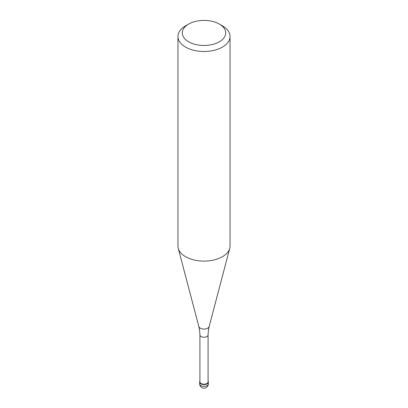 <?xml version="1.0" encoding="UTF-8"?>
<svg xmlns="http://www.w3.org/2000/svg" width="408" height="408" viewBox="0 0 408 408"><rect width="100%" height="100%" fill="white"/><g stroke="black" fill="none" stroke-linecap="round" stroke-linejoin="round"><path stroke-width="0.61" d="M207.07 383.841A4.34 2.504 180 0 1 202.337 384.382A4.34 2.504 180 0 1 199.66 382.067A4.34 2.504 180 0 1 199.92 381.215A4.34 2.504 0 0 0 201.669 384.183A4.34 2.504 0 0 0 207.07 383.841A4.34 2.504 0 0 0 208.08 381.215A4.34 2.504 180 0 1 208.34 382.067A4.34 2.504 180 0 1 207.07 383.841M199.92 381.857A4.08 2.356 0 0 0 202.439 384.03A4.08 2.356 0 0 0 206.887 383.52A4.08 2.356 0 0 0 208.08 381.857L208.08 334.922A4.08 2.356 180 0 1 206.887 336.585A4.08 2.356 180 0 1 202.439 337.095A4.08 2.356 180 0 1 199.92 334.922L199.92 381.857M177.954 36.475L177.954 246.07A26.046 15.04 0 0 0 178.25 248.329A26.046 15.04 0 0 0 195.876 260.36A26.046 15.04 0 0 0 222.416 256.703A26.046 15.04 0 0 0 229.75 248.329A26.046 15.04 0 0 0 230.046 246.07L230.046 36.475A26.046 15.04 180 0 1 222.416 47.109A26.046 15.04 180 0 1 194.035 50.368A26.046 15.04 180 0 1 177.954 36.475A26.046 15.04 180 0 1 185.584 25.842L188.654 24.072A21.706 12.531 180 0 1 219.346 24.072A21.706 12.531 180 0 1 219.346 41.794A21.706 12.531 180 0 1 188.654 41.794A21.706 12.531 180 0 1 188.654 24.072L185.584 25.842M219.346 24.072L222.416 25.842A26.046 15.04 180 0 1 230.046 36.475M199.66 382.067L199.66 383.841A4.34 2.504 0 0 0 202.337 386.157A4.34 2.504 0 0 0 207.07 385.611A4.34 2.504 0 0 0 208.34 383.841L208.34 382.067M199.92 334.922L199.67 330.852L198.839 326.533A5.217 3.014 0 0 0 202.373 328.94A5.217 3.014 0 0 0 207.692 328.205A5.217 3.014 0 0 0 209.161 326.533L208.33 330.852L208.08 334.922M199.66 383.841A4.34 4.34 0 0 0 206.173 387.6A4.34 4.34 0 0 0 208.34 383.841M198.839 326.533L178.25 248.329M209.161 326.533L229.75 248.329"/></g></svg>
